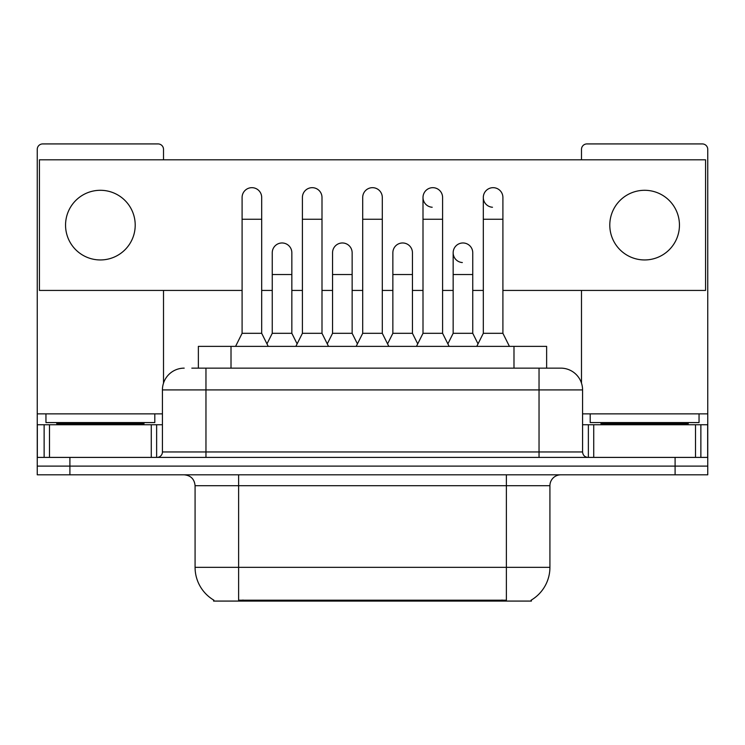 <?xml version="1.0" encoding="UTF-8"?>
<svg xmlns="http://www.w3.org/2000/svg" width="745" height="745" viewBox="0 0 745 745"><rect width="100%" height="100%" fill="white"/><g stroke="black" fill="none" stroke-linecap="round" stroke-linejoin="round"><path stroke-width="1.12" d="M198.366 368.142L198.366 346.378L546.634 346.378L546.634 368.142M531.418 600.014L531.418 601.075L213.582 601.075L213.582 600.014M213.908 600.2A38.097 38.097 0 0 1 195.078 567.336L238.614 567.336L238.614 600.2L506.386 600.2L506.386 567.336L549.922 567.336L549.922 485.703A10.886 10.886 0 0 1 560.808 474.816M195.078 567.336L195.078 485.703C194.436 479.091 190.804 475.459 184.192 474.816M531.092 600.2A38.097 38.097 0 0 0 549.922 567.336M69.9 474.816L707.75 474.816L707.75 466.109L37.25 466.109L37.25 474.816L69.9 474.816L69.9 466.109L37.25 466.109L37.25 424.743L49.496 424.743L49.496 457.402M192.312 368.142L560.808 368.142A21.773 21.773 0 0 1 582.571 389.914L582.571 451.954C582.897 455.26 584.713 457.076 588.019 457.402M191.819 368.142L205.965 368.142L205.965 389.914L162.429 389.914L162.429 451.954A5.439 5.439 0 0 1 156.981 457.402M184.192 368.142A21.773 21.773 0 0 0 162.429 389.914M675.1 474.816L675.1 466.109L707.75 466.109L707.75 424.743L707.75 457.402L37.25 457.402M675.1 457.402L675.1 466.109L69.9 466.109L69.9 457.402M582.571 389.914L539.035 389.914L539.035 368.142L560.808 368.142M235.569 346.378L242.097 333.313L261.691 333.313L268.228 346.378M261.691 333.313L261.691 197.472A9.797 9.797 0 0 0 251.894 187.675A9.797 9.797 0 0 1 252.508 187.693M242.097 333.313L242.097 219.244L261.691 219.244M242.097 219.244L242.097 197.472A9.797 9.797 0 0 1 251.894 187.675M266.971 343.873L272.251 333.313L291.844 333.313L297.125 343.873M291.844 333.313L291.844 252.769A9.797 9.797 0 0 0 282.662 242.991A9.797 9.797 0 0 1 291.844 252.769M272.251 333.313L272.251 274.542L291.844 274.542M272.251 274.542L272.251 252.769A9.797 9.797 0 0 1 282.662 242.991M295.867 346.378L302.405 333.313L321.998 333.313L328.526 346.378M321.998 333.313L321.998 197.472A9.797 9.797 0 0 0 312.202 187.675A9.797 9.797 0 0 1 312.816 187.693M302.405 333.313L302.405 219.244L321.998 219.244M302.405 219.244L302.405 197.472A9.797 9.797 0 0 1 312.202 187.675M356.175 346.378L362.703 333.313L382.297 333.313L388.825 346.378M382.297 333.313L382.297 197.472A9.797 9.797 0 0 0 372.5 187.675A9.797 9.797 0 0 1 373.115 187.693M362.703 333.313L362.703 219.244L382.297 219.244M362.703 219.244L362.703 197.472A9.797 9.797 0 0 1 372.5 187.675M416.474 346.378L423.002 333.313L442.595 333.313L449.133 346.378M442.595 333.313L442.595 197.472A9.797 9.797 0 0 0 432.798 187.675A9.797 9.797 0 0 0 423.011 197.164A9.797 9.797 0 0 0 432.184 207.25M423.002 333.313L423.002 219.244L442.595 219.244M423.002 219.244L423.002 197.472A9.797 9.797 0 0 1 433.413 187.693M476.772 346.378L483.309 333.313L502.903 333.313L509.431 346.378M502.903 333.313L502.903 197.472A9.797 9.797 0 0 0 493.106 187.675A9.797 9.797 0 0 0 483.309 197.164A9.797 9.797 0 0 0 492.492 207.25M483.309 333.313L483.309 219.244L502.903 219.244M483.309 219.244L483.309 197.472A9.797 9.797 0 0 1 493.721 187.693M327.279 343.873L332.549 333.313L352.143 333.313L357.423 343.873M352.143 333.313L352.143 252.769A9.797 9.797 0 0 0 342.961 242.991A9.797 9.797 0 0 1 352.143 252.769M332.549 333.313L332.549 274.542L352.143 274.542M332.549 274.542L332.549 252.769A9.797 9.797 0 0 1 342.961 242.991M387.577 343.873L392.857 333.313L412.451 333.313L417.721 343.873M412.451 333.313L412.451 252.769A9.797 9.797 0 0 0 403.269 242.991A9.797 9.797 0 0 1 412.451 252.769M392.857 333.313L392.857 274.542L412.451 274.542M392.857 274.542L392.857 252.769A9.797 9.797 0 0 1 403.269 242.991M447.875 343.873L453.156 333.313L472.749 333.313L478.029 343.873M472.749 333.313L472.749 252.769A9.797 9.797 0 0 0 463.567 242.991A9.797 9.797 0 0 1 472.749 252.769M453.156 333.313L453.156 274.542L472.749 274.542M453.156 274.542L453.156 252.769A9.797 9.797 0 0 1 463.567 242.991M154.802 413.866L45.957 413.866L45.957 422.573L154.802 422.573L154.802 413.866L162.429 413.866M143.925 424.743L143.925 423.663A1.09 1.09 0 0 1 145.005 422.573M143.925 423.663L56.843 423.663A1.09 1.09 0 0 0 55.754 422.573M56.843 423.663L56.843 424.743M699.043 413.866L590.198 413.866L590.198 422.573L699.043 422.573L699.043 413.866L707.75 413.866L707.75 424.743L700.868 424.743L700.868 457.402M688.157 424.743L688.157 423.663A1.09 1.09 0 0 1 689.246 422.573M688.157 423.663L601.075 423.663A1.09 1.09 0 0 0 599.995 422.573M601.075 423.663L601.075 424.743M151.272 457.402L151.272 424.743L49.496 424.743M163.509 159.812L163.509 149.363A5.439 5.439 0 0 0 158.07 143.925L42.689 143.925A5.439 5.439 0 0 0 37.25 149.363L37.25 424.743M163.509 290.429L163.509 383.116M151.272 424.743L162.429 424.743M695.504 457.402L695.504 424.743L593.728 424.743L593.728 457.402M707.75 413.866L707.75 149.363A5.439 5.439 0 0 0 702.312 143.925L586.93 143.925A5.439 5.439 0 0 0 581.491 149.363L581.491 159.812M581.491 290.429L581.491 383.116M582.571 424.743L593.728 424.743M695.504 424.743L700.868 424.743M462.952 242.972A9.797 9.797 0 0 0 453.165 252.462A9.797 9.797 0 0 0 462.338 262.547M644.621 190.292A34.829 34.829 0 0 0 609.792 225.12A34.829 34.829 0 0 0 644.621 259.949A34.829 34.829 0 0 0 679.449 225.12A34.829 34.829 0 0 0 644.621 190.292M100.379 190.292A34.829 34.829 0 0 0 65.551 225.12A34.829 34.829 0 0 0 100.379 259.949A34.829 34.829 0 0 0 135.208 225.12A34.829 34.829 0 0 0 100.379 190.292M502.903 290.429L705.571 290.429L705.571 159.812L39.429 159.812L39.429 290.429L242.097 290.429M261.691 290.429L272.251 290.429M291.844 290.429L302.405 290.429M321.998 290.429L332.549 290.429M352.143 290.429L362.703 290.429M382.297 290.429L392.857 290.429M412.451 290.429L423.002 290.429M442.595 290.429L453.156 290.429M472.749 290.429L483.309 290.429M502.028 601.075L502.028 600.014M242.972 601.075L242.972 600.014M231.015 368.142L231.015 346.378M513.985 368.142L513.985 346.378M506.386 474.816L506.386 485.703L195.078 485.703M549.922 485.703L506.386 485.703L506.386 567.336L238.614 567.336L238.614 474.816M205.965 457.402L205.965 451.954L582.571 451.954M162.429 451.954L205.965 451.954L205.965 389.914L539.035 389.914L539.035 457.402M45.957 413.866L37.25 413.866M156.627 424.743L156.627 457.402M37.334 424.743L37.334 457.402M44.132 457.402L44.132 424.743M590.198 413.866L582.571 413.866M707.666 457.402L707.666 424.743M588.373 457.402L588.373 424.743"/></g></svg>
